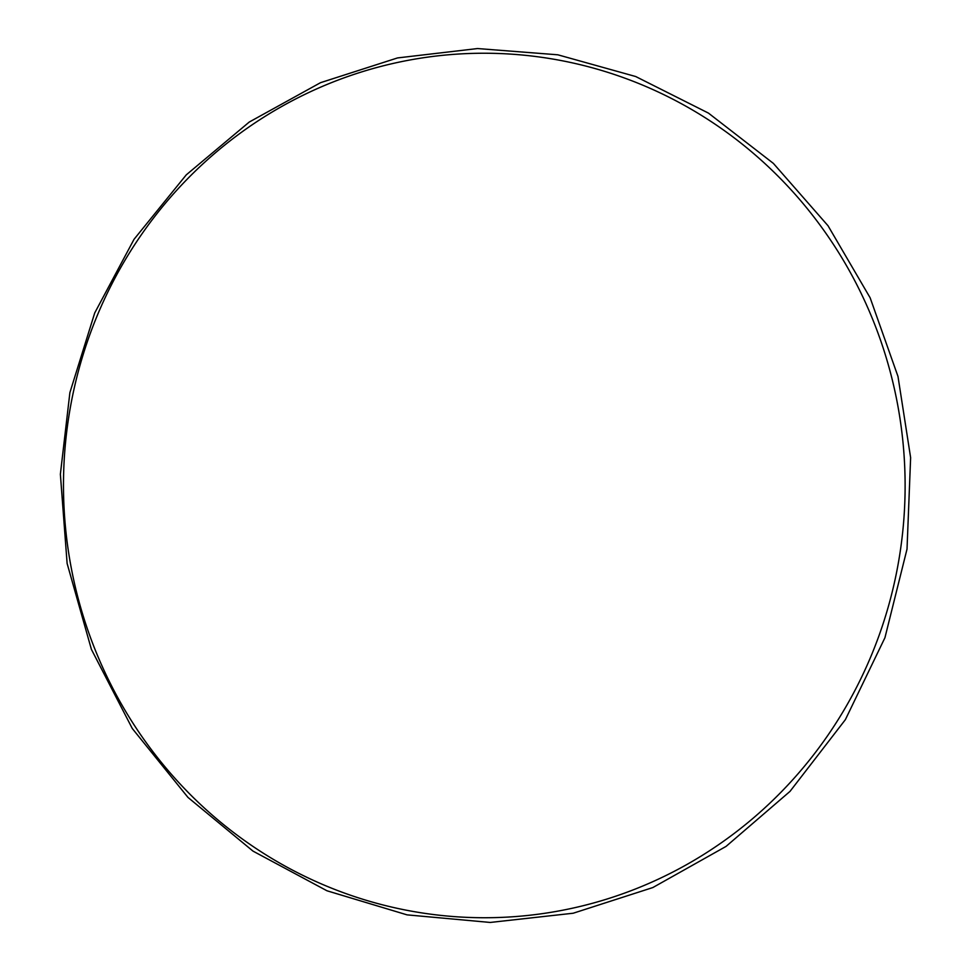 <?xml version="1.0" encoding="UTF-8"?>
<svg xmlns="http://www.w3.org/2000/svg" width="971" height="971" viewBox="0 0 971 971"><rect width="100%" height="100%" fill="white"/><g stroke="black" fill="none" stroke-linecap="round" stroke-linejoin="round"><path stroke-width="1.46" d="M473.739 917.595A432.253 420.819 -90.7 0 0 904.984 496.606A432.253 420.819 -90.7 0 0 494.858 53.381A432.253 420.819 -90.7 0 0 63.613 474.37A432.253 420.819 -90.7 0 0 473.739 917.595M60.372 474.236L67.12 563.459L91.42 649.417L132.287 728.505L187.973 797.409L253.006 851.118L326.984 890.783L407.067 914.864L490.197 922.45L573.206 913.226L652.84 887.555L726.053 846.409L790.018 791.377L845.365 719.669L884.945 637.704L907.023 549.076L910.628 457.644L897.993 376.469L870.15 297.818L828.032 225.758L773.377 163.395L708.442 113.097L635.702 76.527L557.827 54.801L477.526 48.55L397.515 57.932L320.527 82.681L249.244 122.055L186.274 174.853L134.047 239.291L94.721 312.941L69.888 392.624L60.372 474.236"/></g></svg>

